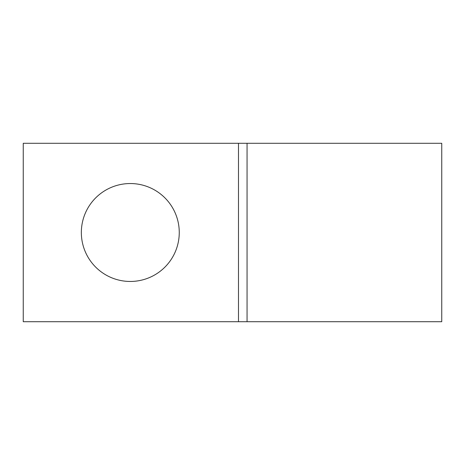 <?xml version="1.0" encoding="UTF-8"?>
<svg xmlns="http://www.w3.org/2000/svg" width="465" height="465" viewBox="0 0 465 465"><rect width="100%" height="100%" fill="white"/><g stroke="black" fill="none" stroke-linecap="round" stroke-linejoin="round"><path stroke-width="0.7" d="M130.299 183.541A48.959 48.959 0 0 0 81.346 232.5A48.959 48.959 0 0 0 130.299 281.459A48.959 48.959 0 0 0 179.257 232.5A48.959 48.959 0 0 0 130.299 183.541M441.75 321.71L441.75 143.29L247.06 143.29L247.06 321.71L441.75 321.71M238.493 321.71L238.493 143.29L23.25 143.29L23.25 321.71L247.06 321.71M238.493 143.29L247.06 143.29"/></g></svg>
